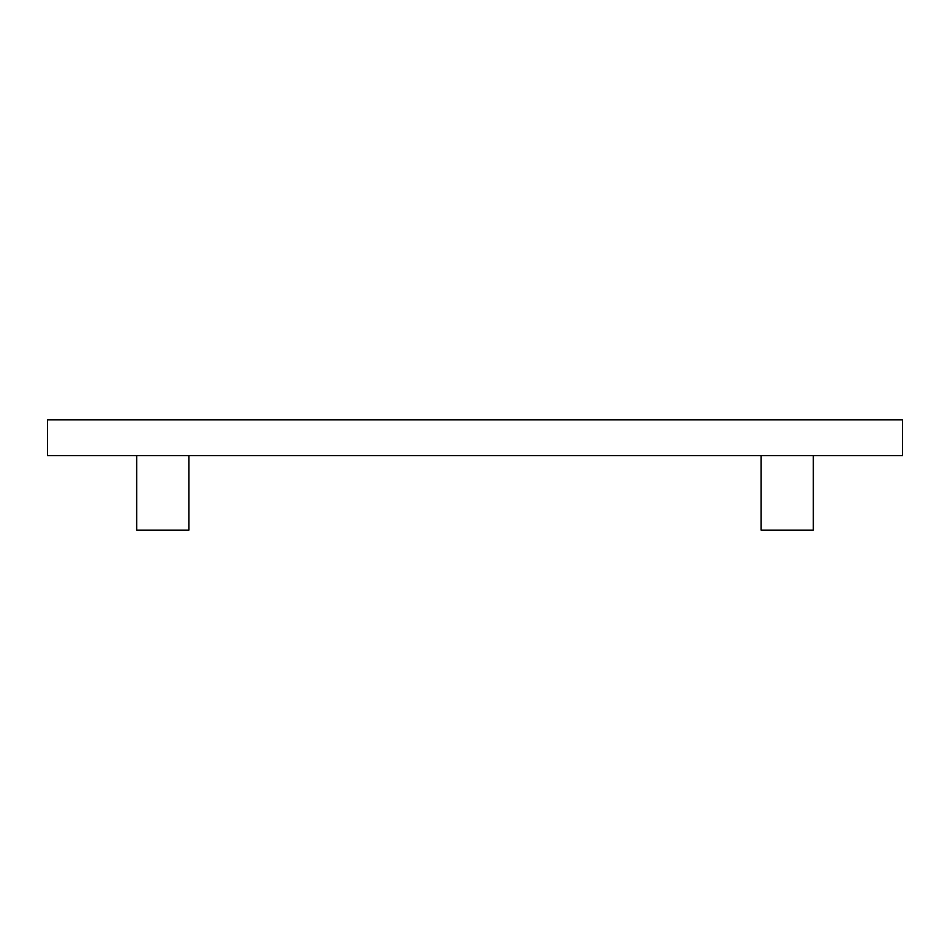 <?xml version="1.0" encoding="UTF-8"?>
<svg xmlns="http://www.w3.org/2000/svg" width="950" height="950" viewBox="0 0 950 950"><rect width="100%" height="100%" fill="white"/><g stroke="black" fill="none" stroke-linecap="round" stroke-linejoin="round"><path stroke-width="1.43" d="M902.5 455.62L47.5 455.62L47.5 419.829L902.5 419.829L902.5 455.62L902.5 419.829L47.5 419.829L47.5 455.62L902.5 455.62M136.669 455.62L136.669 530.171L136.669 455.62M188.86 530.171L188.86 455.62L188.86 530.171L136.669 530.171L188.86 530.171M813.331 530.171L813.331 455.62L813.331 530.171L761.14 530.171L761.14 455.62L761.14 530.171L813.331 530.171"/></g></svg>
